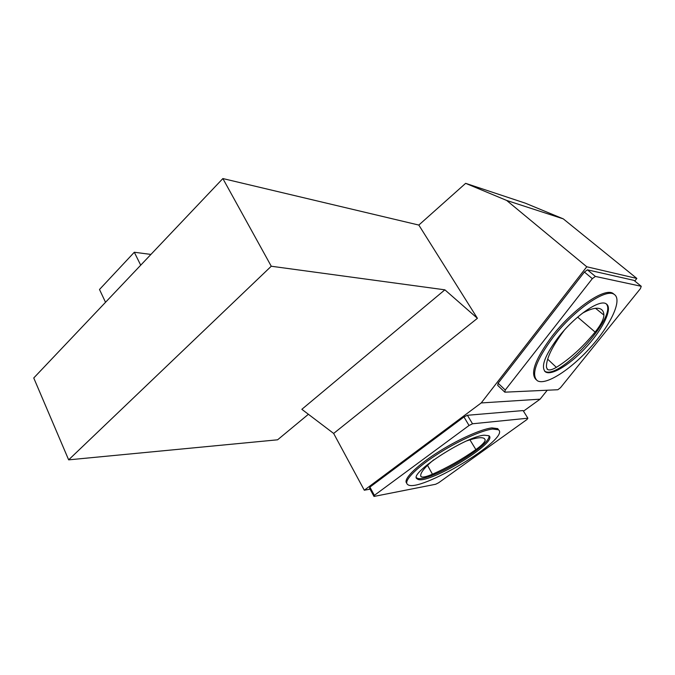 <?xml version="1.0" encoding="UTF-8"?>
<svg xmlns="http://www.w3.org/2000/svg" width="675" height="675" viewBox="0 0 675 675"><rect width="100%" height="100%" fill="white"/><g stroke="black" fill="none" stroke-linecap="round" stroke-linejoin="round"><path stroke-width="1.01" d="M544.489 371.005L544.531 371.031C557.812 381.628 618.292 316.162 606.192 303.843M564.216 330.303C552.066 346.545 546.142 358.864 546.438 367.259L547.568 369.478C549.307 370.491 552.234 369.773 556.36 367.343C569.573 359.134 582.5 347.38 595.131 332.075C600.843 324.877 603.771 319.216 603.906 315.073C603.796 312.263 602.826 310.298 600.969 309.175C597.476 307.201 591.654 308.348 583.512 312.626L582.238 313.352M333.652 433.443L301.852 409.312L444.876 289.828L477.411 318.313L418.821 225.062L465.64 183.338L506.647 200.433L586.769 266.777L481.216 402.941L364.289 490.219L333.652 433.443L477.411 318.313M370.06 489.156L364.289 490.219M433.645 459.852C424.221 467.758 419.951 473.226 420.82 476.28L421.124 476.702C422.634 477.605 426.414 476.778 432.447 474.221C447.432 467.632 461.911 459.43 475.883 449.601C482.186 445.028 485.283 441.762 485.173 439.805L484.321 438.539C481.95 436.911 476.162 437.67 466.94 440.809M504.824 392.175L497.711 385.391L498.116 383.214L584.39 272.042L587.444 269.84L633.96 280.37L641.25 286.293L640.389 288.664L560.495 387.703L557.854 389.737L504.824 392.175L505.254 390.015L592.329 278.648L595.384 276.429L641.25 286.293M547.256 390.226L540.084 399.178L481.216 402.941M465.64 183.338L525.344 203.175L563.288 218.869L636.846 278.446L634.77 281.028M636.846 278.446L586.769 266.777M374.009 496.437L369.546 488.211L369.9 487.105L463.953 416.956L467.421 415.277L523.108 410.569L527.867 418.205L526.989 419.496L438.623 482.768L435.645 484.262L374.009 496.437L374.372 495.357L469.041 425.486L472.517 423.782L527.867 418.205M540.084 399.178L523.479 411.168M563.288 218.869L506.647 200.433M444.876 289.828L271.266 266.237L68.656 459.852L33.75 377.975L222.868 178.563L418.821 225.062M308.399 414.281L277.594 439.805L68.656 459.852M271.266 266.237L222.868 178.563M417.243 478.887C425.25 486.675 499.247 442.252 488.936 435.729L484.186 435.181C465.134 436.506 407.126 474.668 417.243 478.887L416.602 477.748C423.892 485.114 491.991 445.61 488.953 435.738M536.051 379.603C529.934 373.376 535.326 358.855 552.226 336.049C573.202 308.762 604.96 287.035 613.111 293.498L614.284 294.452M406.73 483.148C402.933 479.815 414.956 467.184 435.569 453.76C456.123 440.336 480.997 429.03 491.948 427.899L497.728 428.633L498.58 429.899M595.384 276.429L587.444 269.84M592.329 278.648L584.39 272.042M505.254 390.015L498.116 383.214M374.372 495.357L369.9 487.105M469.041 425.486L463.953 416.956M472.517 423.782L467.421 415.277M492.64 429.047L498.42 429.764C511.262 438.227 417.884 494.235 407.573 484.464C403.27 481.427 415.007 468.863 435.729 455.304C456.376 441.745 481.612 430.211 492.64 429.047M553.298 337.011C574.298 309.707 606.057 287.955 614.183 294.384C622.755 299.616 610.715 325.029 590.465 347.448C570.333 369.968 545.493 385.923 537.275 380.683C530.837 374.676 536.178 360.113 553.298 337.011M558.301 337.34C544.717 355.59 540.464 367.124 545.535 371.959C551.973 376.085 571.615 363.521 587.571 345.651C603.619 327.848 612.942 307.927 606.234 303.868C599.771 298.797 574.847 315.917 558.301 337.34M105.528 302.29L99.495 289.491L134.308 252.247L150.922 254.424M134.308 252.247L140.712 265.191M595.527 308.306L603.906 315.073M577.631 317.107L595.131 332.075M547.653 359.151L556.36 367.343M469.935 439.822L475.883 449.601M484.422 438.615L485.173 439.805M427.511 465.311L432.447 474.221M546.978 368.904L547.568 369.478M420.727 475.959L421.124 476.702M497.728 428.633L498.42 429.764M613.111 293.498L614.183 294.384M544.531 371.031L545.535 371.959"/></g></svg>

